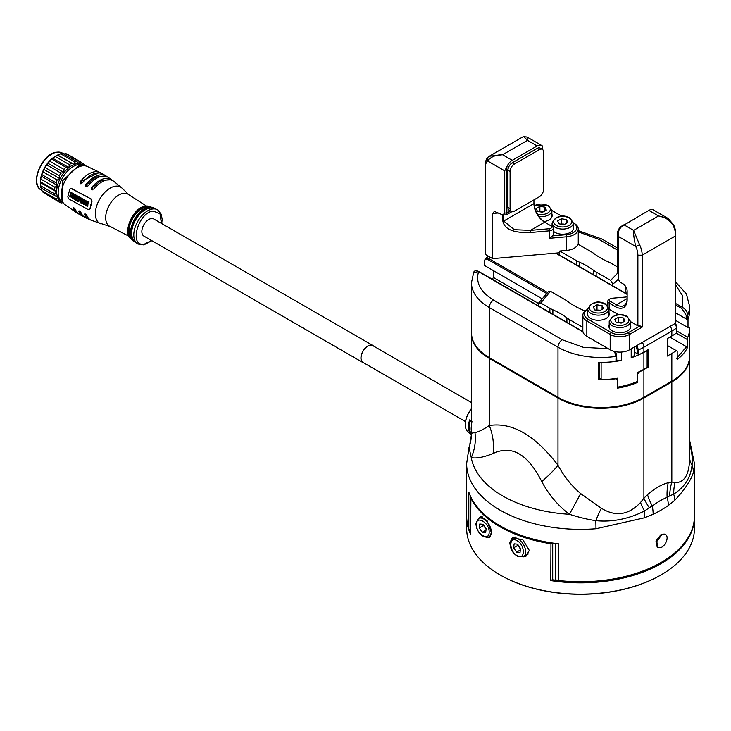 <?xml version="1.0" encoding="UTF-8"?>
<svg xmlns="http://www.w3.org/2000/svg" width="731" height="731" viewBox="0 0 731 731"><rect width="100%" height="100%" fill="white"/><g stroke="black" fill="none" stroke-linecap="round" stroke-linejoin="round"><path stroke-width="1.1" d="M517.073 555.597C508.758 551.256 508.758 535.457 517.073 540.712C525.388 545.052 525.388 560.851 517.073 555.597M489.149 532.031C489.551 541.863 475.863 533.959 476.265 524.593C475.863 514.761 489.551 522.665 489.149 532.031M660.87 562.596A113.296 65.415 180 0 1 660.66 562.724L661.089 562.477A113.908 65.763 180 0 0 694.45 515.976L694.45 463.591A113.908 65.763 180 0 1 693.399 472.5C690.959 480.276 684.792 489.505 674.905 500.178L668.308 505.514A30.373 19.107 -124.9 0 0 667.111 497.135L659.801 500.89L644.477 510.96C630.46 518.188 613.373 522.464 595.792 520.646C587.797 519.485 579.007 517.356 569.422 514.277A45.56 1.508 119.3 0 0 580.642 493.553L601.366 508.237A45.56 10.335 -71.5 0 0 595.792 520.646A30.373 3.363 -94.5 0 1 595.975 528.751A113.908 65.763 180 0 1 466.634 463.591L466.634 515.976A113.908 65.763 180 0 0 468.809 528.751A6.076 3.509 0 0 0 470.472 530.551L470.472 496.185M668.308 505.514A113.908 65.763 180 0 1 661.089 510.092A113.908 65.763 180 0 1 653.158 514.258A30.373 15.808 -115.5 0 0 652.171 505.761A45.56 18.138 47.9 0 1 647.52 494.677C654.446 488.509 661.345 484.525 668.216 482.725L671.826 482.067L674.96 482.606A45.56 35.216 -103.7 0 0 673.662 494.11L667.111 497.135A45.56 32.484 -104 0 1 668.216 482.725M694.45 516.534A113.908 65.763 180 0 1 694.45 517.091L694.45 528.376A113.908 65.763 180 0 1 661.089 574.877A113.908 65.763 180 0 1 499.995 574.877L500.424 575.123A113.296 65.415 0 0 0 660.66 575.123A113.296 65.415 0 0 0 660.87 575.005M512.047 550.516L509.644 543.142L512.312 537.751L522.829 539.761L529.29 550.397L526.192 556.044L523.04 556.958M694.45 517.091A113.908 65.763 180 0 1 550.781 580.569L552.252 579.72A1.517 0.877 180 0 0 552.7 579.107L552.7 543.032A1.517 0.877 180 0 1 552.252 543.517A1.517 0.877 180 0 1 550.781 543.736A113.908 65.763 180 0 1 499.995 526.759A113.908 65.763 180 0 1 470.59 497.445A1.517 0.877 180 0 1 470.536 497.217A1.517 0.877 180 0 1 470.746 496.769M479.289 518.014L480.441 516.47L487.065 520.609L491.387 532.597L489.331 537.641L486.106 537.504M468.809 528.751L468.809 492.045A113.908 65.763 0 0 0 558.42 543.782L558.42 580.487A113.908 65.763 180 0 0 661.089 562.477M657.937 547.601L657.196 547.172L655.972 541.059L661.089 534.452L665.53 534.443A7.593 4.386 -60 0 1 666.69 540.529A7.593 4.386 -60 0 1 661.729 547.227L657.937 547.601L656.767 541.516L661.729 534.827A7.593 4.386 -60 0 1 665.53 534.443M653.158 514.258L644.34 517.822L595.975 528.751M518.398 545.408A4.56 2.632 -120 0 0 519.403 547.492A4.56 2.632 -120 0 0 520.481 548.734M484.032 525.562A4.56 2.632 -120 0 0 485.037 527.645A4.56 2.632 -120 0 0 486.115 528.897M500.424 575.123L499.995 574.877A113.908 65.763 180 0 1 466.634 528.376L466.634 517.091A113.908 65.763 180 0 1 466.643 516.534M470.91 497.126L470.59 534.27A113.908 65.763 180 0 1 466.634 517.091M552.252 579.72A113.15 65.324 0 0 0 557.278 580.405A5.464 3.152 180 0 1 555.734 579.774L555.304 579.528A6.076 3.509 0 0 0 558.42 580.487L558.539 580.633A5.464 3.152 180 0 1 557.278 580.405M470.59 534.27L470.536 497.217M469.914 530.176A113.15 65.324 0 0 0 470.536 531.766M660.66 562.724A113.296 65.415 180 0 1 558.539 580.633M555.304 543.398L555.734 579.774M468.224 450.058L468.224 450.058A30.373 24.571 13.3 0 1 469.028 447.463L466.634 463.591M474.958 432.533C478.339 432.039 483.109 429.709 489.258 425.533L489.258 358.364A60.746 35.07 180 0 1 471.468 333.564L471.468 433.236A45.56 44.445 1.7 0 1 471.449 434.378L471.468 433.236L474.958 432.533A45.56 42.425 -58 0 1 471.267 457.615L469.028 447.463A45.56 44.445 1.7 0 0 471.449 434.388A45.56 44.445 1.7 0 1 471.449 434.388L469.841 444.22M644.34 517.822A30.373 15.689 -105.9 0 0 644.477 510.96A45.56 14.437 -130.8 0 1 640.52 502.499L643.901 498.186A45.56 14.529 -136.2 0 0 649.338 507.789M674.905 500.178A30.373 18.549 -135.3 0 0 673.662 494.11C684.645 487.193 690.777 477.517 692.056 465.062A30.373 24.571 -166.7 0 1 693.399 472.5M689.616 444.594A45.56 22.451 159.2 0 0 689.817 444.768C691.955 452.151 692.705 458.913 692.056 465.062A45.56 24.26 -179.6 0 1 689.616 457.286L689.616 456.61M514.121 543.837L513.637 547.811L516.589 552.133L520.024 552.472L520.509 548.497L517.566 544.175L514.121 543.837M479.755 523.99L479.271 527.965L482.222 532.287L485.658 532.634L486.142 528.659L483.2 524.337L479.755 523.99M569.422 514.277C558.155 505.806 548.935 494.905 541.772 481.592C527.91 454.07 511.691 444.704 493.114 453.503C483.721 457.268 476.438 458.639 471.267 457.615A109.842 63.414 180 0 0 569.422 514.277M601.366 508.237C615.603 517.009 628.66 515.099 640.52 502.499M669.66 496.057A45.56 34.247 83.7 0 1 671.826 482.067L671.826 381.92L643.901 398.039A60.746 35.07 180 0 1 557.991 398.039L557.991 465.218C563.957 476.356 571.514 485.795 580.642 493.553M674.96 482.606C684.618 482.771 689.507 474.328 689.616 457.286M689.616 444.311L689.817 444.768A109.842 63.414 180 0 0 689.616 443.744M516.589 552.133L520.335 549.968M520.445 549.018L517.932 545.326L513.637 547.811M482.222 532.287L485.969 530.13M486.078 529.18L483.566 525.488L479.271 527.965M541.772 481.592A45.56 8.416 142.4 0 0 557.991 465.218C535.001 435.201 512.093 421.97 489.258 425.533A45.56 36.239 -98.1 0 1 493.114 453.503M643.901 398.039L643.901 498.186L647.52 494.677M689.616 356.755A60.746 35.07 180 0 1 689.616 357.121A60.746 35.07 180 0 1 671.826 381.92M517.932 545.326L517.996 544.814M483.566 525.488L483.63 524.968M489.258 358.364L557.991 398.039M687.707 319.812L687.743 319.831A60.746 35.07 0 0 0 689.616 311.187L689.616 306.28A60.746 35.07 180 0 1 687.707 315.015L687.707 319.812L675.691 312.877M688.008 319.209L688.008 327.579A0.914 0.53 180 0 0 689.571 327.205L689.571 327.186A0.914 0.53 180 0 1 689.571 327.205A60.746 35.07 180 0 1 689.616 328.648A60.746 35.07 180 0 1 687.743 337.293L687.286 347.892L686.546 346.722L669.898 337.11M687.286 347.892A60.746 35.07 180 0 1 677.198 359.524L677.198 351.145L676.257 350.597A60.746 35.07 180 0 1 671.826 353.448L671.826 381.18A0.914 0.53 60 0 1 671.634 381.591C683.33 374.683 689.324 366.277 689.616 356.381A60.746 35.07 180 0 1 671.826 381.18L643.901 397.298A0.914 0.53 60 0 1 643.719 397.719L671.634 381.591M643.901 369.575A60.746 35.07 180 0 1 638.967 372.125L637.761 373.906L637.761 382.295A60.746 35.07 180 0 1 617.613 388.124L617.613 379.736L615.922 378.759A60.746 35.07 180 0 1 598.406 379.809L598.406 362.357A60.746 35.07 0 0 0 615.922 361.306L616.087 356.372A60.746 35.07 180 0 1 557.991 347.198L557.991 397.298A60.746 35.07 180 0 0 643.901 397.298L643.901 369.575L648.415 366.971L648.415 349.509L643.901 352.114L643.901 347.198L671.826 331.079L671.826 335.986L667.312 338.59L667.312 356.052L671.826 353.448M643.719 397.719C621.368 411.27 580.524 411.27 558.182 397.719A0.914 0.53 120 0 1 557.991 397.298L489.258 357.614L489.258 307.523A60.746 35.07 180 0 1 471.468 282.714L471.468 287.63A60.746 35.07 0 0 0 471.522 289.092L471.522 306.554A60.746 35.07 180 0 1 471.468 305.092A60.746 35.07 180 0 1 471.522 303.63M493.772 270.835L493.772 277.679L491.671 278.895M688.008 327.579L675.691 320.461M627.152 292.437L625.179 291.303M676.897 331.033L687.743 337.293M671.826 335.986A60.746 35.07 0 0 0 676.257 333.135L687.286 339.513M676.257 350.597L667.312 345.443M675.691 285.017L682.763 295.991L682.507 307.44C685.523 309.094 687.259 311.625 687.707 315.015A0.914 0.53 -0 0 1 686.181 315.262L686.181 318.926M676.257 333.135L676.705 327.899L675.243 323.404M634.252 351.94L638.967 354.663A60.746 35.07 0 0 0 643.901 352.114M648.415 366.971L647.127 366.222M538.345 303.42L493.772 277.679M616.498 355.485A0.914 0.53 180 0 1 616.087 356.372L614.451 351.474M616.087 361.16L616.498 359.159M598.406 379.809A0.914 0.53 0 0 0 599.356 379.288L599.356 362.375M471.522 306.554A0.914 0.53 180 0 1 471.522 306.508L471.522 289.083M637.761 382.295L637.112 381.171M608.302 348.714L583.393 347.335L562.285 339.76L493.553 300.075C480.422 292.025 475.424 282.55 478.577 271.64L473.661 272.499C474.209 270.561 476 270.26 479.033 271.594L582.909 331.563M675.691 303.502L682.507 307.44A0.914 0.53 120 0 0 681.868 308.555L686.181 315.262M636.993 345.489L638.401 350.012L638.401 354.343M484.187 265.307L484.187 261.415A0.914 0.53 180 0 0 484.461 261.789L484.388 265.417L541.47 298.376M582.991 331.92L478.577 271.64A0.914 0.53 -60 0 1 479.033 271.594M485.411 258.472L488.783 258.582A0.914 0.53 120 0 0 488.134 259.697L546.276 293.268M630.478 324.893A10.938 6.314 180 0 1 630.78 326.364A10.938 6.314 180 0 1 624.036 332.203A10.938 6.314 180 0 1 612.112 330.832A10.938 6.314 180 0 1 608.914 326.364A10.938 6.314 180 0 1 609.215 324.893M609.005 312.493A10.938 6.314 180 0 1 609.307 313.964A10.938 6.314 180 0 1 602.554 319.803A10.938 6.314 180 0 1 590.639 318.433A10.938 6.314 180 0 1 587.432 313.964A10.938 6.314 180 0 1 587.742 312.493M675.691 323.148L629.51 349.802L629.51 334.423L642.183 327.113L642.183 255.183L675.691 235.839L675.691 323.148M642.183 327.113L640.036 325.871L628.441 332.568A12.153 7.018 -0 0 1 611.253 332.568L610.184 334.423L610.184 349.802A13.67 7.895 -0 0 0 629.51 349.802M628.441 332.568L629.51 334.423A13.67 7.895 180 0 1 610.184 334.423L586.838 320.946A13.67 7.895 180 0 1 582.835 315.372A13.67 7.895 180 0 1 586.838 309.789L587.742 309.268A12.153 7.018 -0 0 0 587.916 319.091L611.253 332.568M610.184 349.802L586.838 336.324A13.67 7.895 180 0 1 582.835 330.75L582.835 315.372M622.063 226.208L648.845 210.418L658.512 216.001C664.872 216.924 669.742 220.058 673.114 225.422A18.229 10.526 -120 0 1 675.691 235.839L675.691 233.363A15.187 8.772 -120 0 0 673.543 224.682L668.107 218.459L658.512 216.001L633.594 230.384L639.607 244.766A18.229 10.526 60 0 1 642.183 255.183L637.889 255.183L637.889 325.871L630.478 321.594M640.036 325.871L637.889 325.871M618.508 314.677L609.151 309.277A4.56 2.632 180 0 1 609.005 309.186M609.151 309.277L609.151 303.082L615.338 306.654A16.703 9.649 -120 0 0 627.152 299.829L627.152 291.148A6.076 3.509 -120 0 0 622.858 283.71L620.71 282.468A3.034 1.754 60 0 1 618.563 278.749L618.563 231.234A9.11 5.263 120 0 1 623.927 224.81L633.594 230.384C633.393 234.13 634.115 239.503 635.742 246.502L639.607 244.766M673.114 225.422L673.543 224.682M618.563 236.588L635.742 246.502A15.187 8.772 60 0 1 637.889 255.183M615.338 306.654L616.416 304.79L610.23 301.218L609.151 303.082A4.56 2.632 180 0 1 607.817 301.218A4.56 2.632 180 0 1 609.151 299.363L610.23 298.741A3.034 1.754 180 0 1 611.92 298.248L627.152 296.914M668.107 218.459L653.404 209.971A9.11 5.263 120 0 0 648.845 210.418M616.416 304.79A15.187 8.772 -120 0 0 624.009 305.54A15.187 8.772 -120 0 0 627.152 298.586L616.416 304.79M610.23 301.218A3.034 1.754 180 0 1 610.23 298.741M621.779 283.089L621.779 283.089A4.56 2.632 60 0 1 621.77 283.08L620.71 282.468M618.563 271.311L617.485 270.689A6.076 3.509 120 0 0 618.563 273.348M621.779 226.043A6.076 3.509 120 0 0 617.485 233.491L618.563 234.103M617.485 270.689L617.485 233.491M584.937 311.168L584.562 310.958A30.373 17.535 180 0 0 581.574 309.441A75.942 43.842 180 0 1 574.1 305.659A75.942 43.842 180 0 1 567.548 301.346A30.373 17.535 180 0 0 564.926 299.619L550.461 291.267L548.807 291.185L538.418 303.255L540.73 303.009L549.886 308.299L549.886 312.502M646.661 350.524L647.127 350.789L647.127 367.172L643.901 369.274L643.901 352.324L647.127 350.789M637.715 372.426A60.445 34.896 0 0 0 642.046 370.306L643.874 369.292M642.22 353.046L643.901 352.324M538.254 305.786L538.418 303.255M642.266 353.073A60.746 35.07 180 0 1 631.2 357.779L631.2 348.833M621.396 352.068L621.396 360.383A60.746 35.07 180 0 1 602.399 362.421L601.129 363.179L601.129 379.051L601.978 379.544A60.746 35.07 0 0 0 617.677 378.192L617.677 386.626L618.344 387.01A60.746 35.07 0 0 0 637.222 381.536L637.715 372.399A60.746 35.07 0 0 0 643.901 369.274L643.828 369.319M634.252 347.07L634.252 354.736A6.076 3.509 180 0 1 631.2 357.779M601.129 379.051L599.356 378.028M599.74 362.375L601.129 363.179M601.978 379.544L602.106 379.608A60.445 34.896 0 0 0 617.43 378.292L617.677 378.192M621.396 360.383A6.076 3.509 180 0 1 616.681 360.237M582.835 327.324L569.531 319.639A30.373 17.535 180 0 1 566.909 317.912A75.942 43.842 0 0 0 552.874 309.807A30.373 17.535 180 0 1 549.886 308.299M579.509 266.614L579.509 262.191A75.942 43.842 180 0 1 586.984 265.974A75.942 43.842 180 0 1 593.545 270.296L593.545 274.71M625.124 292.948A60.746 35.07 0 0 0 625.169 292.236L625.188 285.848M596.167 276.227L596.167 272.023L610.632 280.366L612.797 284.103L612.797 285.83M617.485 266.97L611.198 263.343A30.373 17.535 180 0 0 608.21 261.826A75.942 43.842 0 0 1 594.175 253.721A30.373 17.535 180 0 0 591.553 251.994L577.983 244.163A13.67 7.895 0 0 1 566.626 250.431L559.8 251.025L576.521 260.675L576.521 264.887M579.509 262.191A30.373 17.535 180 0 1 576.521 260.675M596.167 272.023A30.373 17.535 180 0 1 593.545 270.296M551.868 214.028A10.938 6.314 180 0 1 552.17 215.508A10.938 6.314 180 0 1 543.946 221.621M573.351 226.427A10.938 6.314 180 0 1 573.652 227.908A10.938 6.314 180 0 1 566.9 233.737A10.938 6.314 180 0 1 554.984 232.376A10.938 6.314 180 0 1 553.266 231.087M559.8 251.025L559.8 252.14L558.868 252.844L492.648 258.637L485.393 254.443L485.393 167.143A15.187 8.772 60 0 1 487.54 160.939C490.876 156.809 495.883 154.744 502.572 154.744L527.49 140.361L523.917 136.715L522.519 137.062L489.322 156.233L502.572 154.744L512.239 160.327L537.157 145.935A9.11 5.263 -60 0 1 541.717 145.487A9.11 5.263 -60 0 1 542.53 146.163L542.53 149.48M489.322 156.233L487.97 157.22A18.229 10.526 60 0 0 485.393 164.667L485.393 167.143M502.891 214.951L502.891 221.283C504.545 229.424 513.829 233.152 530.743 232.485L530.514 230.375L544.677 222.206L551.932 226.391A4.56 2.632 180 0 1 553.266 228.255L553.266 234.45A4.56 2.632 180 0 1 552.526 235.894L566.397 234.678A12.153 7.018 0 0 0 576.083 230A12.153 7.018 0 0 0 573.351 222.882L574.246 223.403A13.67 7.895 180 0 1 578.248 228.986A13.67 7.895 180 0 1 566.626 236.789L566.626 250.431M561.755 216.193L551.868 210.482M573.351 229.388L573.351 222.946A10.627 6.14 180 0 1 566.781 228.62A10.627 6.14 180 0 1 555.194 227.286A10.627 6.14 180 0 1 552.088 222.946L552.088 226.482A10.938 6.314 180 0 1 552.088 226.427M487.97 157.22L487.54 160.939L504.728 170.862L504.728 213.023L502.8 214.951L494.32 211.433L492.648 213.498L492.648 258.637M552.526 235.894L549.392 238.297L566.626 236.789L566.397 234.678M530.743 232.485L549.392 230.85L549.392 238.297M537.157 145.935L527.49 140.361L527.005 136.999L523.917 136.715M545.728 222.809A16.703 9.649 60 0 1 533.932 202.359M553.266 228.255A4.56 2.632 180 0 1 549.392 230.85L549.164 228.748L530.514 230.375L514.304 229.698L503.741 221.036L502.891 221.283M502.8 214.951L506.318 214.887L506.875 213.023L504.728 213.023M504.728 170.862L506.875 166.75L506.875 213.023L510.457 210.957M506.875 166.75A9.11 5.263 -60 0 1 512.239 160.327M503.741 214.951L503.741 221.036L533.932 203.602L533.932 199.883M507.944 207.449A6.076 3.509 120 0 0 509.205 210.226L511.353 211.469A6.076 3.509 -60 0 1 510.092 208.682L507.944 207.449L507.944 170.241L510.092 171.483L510.092 208.682M537.157 148.42L539.304 149.663A6.076 3.509 -60 0 1 542.338 149.362L540.191 148.119A6.076 3.509 120 0 0 537.157 148.42L512.239 162.803A6.076 3.509 120 0 0 507.944 170.241M544.677 222.206L544.677 222.206A15.187 8.772 60 0 1 533.932 203.602M550.854 225.769A3.034 1.754 180 0 1 551.594 227.56A3.034 1.754 180 0 1 549.164 228.748M541.881 194.3A4.56 2.632 -120 0 0 542.338 193.578M542.338 149.362A6.076 3.509 -60 0 1 543.599 152.139L543.599 189.338A6.076 3.509 -60 0 1 539.304 196.785L514.386 211.168A6.076 3.509 -60 0 1 511.353 211.469M510.092 171.483A6.076 3.509 -60 0 1 514.386 164.046L512.239 162.803M539.304 149.663L514.386 164.046M471.468 402.589L372.764 345.608A9.722 5.61 120 0 0 362.156 353.009A9.722 5.61 120 0 0 363.042 362.439L465.437 421.559M471.468 408.757A17.672 10.197 -60 0 0 467.374 415.637A17.672 10.197 -60 0 0 468.425 432.414L471.44 434.662A18.129 10.472 -60 0 1 469.667 419.868L471.468 420.974M84.312 165.763L82.347 164.603A21.263 12.272 120 0 0 79.049 163.634A21.263 12.272 120 0 0 74.123 164.493A21.263 12.272 120 0 0 68.897 167.591A21.263 12.272 120 0 0 64.017 172.553A21.263 12.272 120 0 0 60.061 178.775A21.263 12.272 120 0 0 57.521 185.51A21.263 12.272 120 0 0 56.68 191.942L40.36 182.522L40.424 181.754L54.606 189.932L56.68 191.942A21.263 12.272 120 0 0 57.658 197.297L40.881 187.922A22.78 13.149 -60 0 1 40.479 185.692L40.424 181.754A22.78 13.149 -60 0 1 40.772 179.068L41.192 176.08A21.263 12.272 120 0 0 40.36 182.275A21.263 12.272 120 0 0 40.36 182.375M57.521 185.51L41.192 176.08L41.905 174.663L56.086 182.851L57.521 185.51L54.953 187.255L40.772 179.068M54.606 189.932A22.78 13.149 -60 0 1 54.953 187.255M56.278 199.115L42.106 190.928A22.78 13.149 -60 0 0 43.22 192.445L57.393 200.632A22.78 13.149 -60 0 1 56.278 199.115L57.658 197.297A21.263 12.272 120 0 0 60.335 200.934A21.263 12.272 120 0 0 61.084 201.436L62.592 202.304A21.263 12.272 120 0 1 59.019 186.378A21.263 12.272 120 0 1 78.162 164.639A21.263 12.272 120 0 1 83.855 165.471M82.174 165.9L78.601 165.836L62.272 181.105L62.117 200.641M128.967 236.25L110.701 226.738L91.329 220.333A22.57 13.03 -60 0 1 86.998 215.846C85.664 213.936 84.869 213.543 84.613 214.649A22.844 13.185 120 0 0 88.89 219.263L85.28 217.555A23.145 13.359 -60 0 1 81.123 212.84C79.843 210.903 79.085 210.491 78.866 211.615A23.273 13.432 120 0 0 82.905 216.339L79.405 214.43A23.355 13.487 -60 0 1 75.567 209.77C74.315 207.814 73.603 207.394 73.438 208.527A23.337 13.478 120 0 0 77.111 213.077L64.867 204.57A22.177 12.802 -60 0 1 63.962 183.17A22.177 12.802 -60 0 1 82.027 165.919A22.177 12.802 -60 0 1 86.962 166.312L100.449 172.662A23.337 13.478 120 0 0 94.326 171.812A23.337 13.478 120 0 0 80.364 181.562L80.3 183.691L81.013 183.801M112.711 180.639A22.844 13.185 120 0 0 111.688 179.762A22.844 13.185 120 0 0 104.953 178.465A22.844 13.185 120 0 0 91.539 187.684L91.567 189.804L93.924 188.881A22.57 13.03 -60 0 1 107.037 179.945A22.57 13.03 -60 0 1 113.835 181.343L121.858 187.977A20.934 12.089 -60 0 0 115.032 186.259A20.934 12.089 -60 0 0 97.159 204.561A20.934 12.089 -60 0 0 101.079 223.96M107.238 176.856A23.273 13.432 120 0 0 106.169 176.052A23.273 13.432 120 0 0 99.681 174.974A23.273 13.432 120 0 0 85.792 184.651L85.783 186.77L88.049 185.875A23.145 13.359 -60 0 1 101.801 176.326A23.145 13.359 -60 0 1 108.407 177.496L111.688 179.762M80.3 183.691L82.493 182.805A23.355 13.487 -60 0 1 96.474 173.037A23.355 13.487 -60 0 1 102.76 173.978L106.169 176.052M101.554 173.402A23.337 13.478 120 0 0 100.449 172.662M131.461 238.196A18.138 10.472 -60 0 1 131.553 220.616A18.138 10.472 -60 0 1 146.063 207.083A18.138 10.472 -60 0 1 149.371 207.175M136.377 242.829L134.385 240.846A18.924 10.928 -60 0 1 134.248 222.516A18.924 10.928 -60 0 1 149.462 208.234A18.924 10.928 -60 0 1 153.126 208.381L155.84 209.112A19.746 11.404 120 0 0 152.34 209.039A19.746 11.404 120 0 0 136.587 223.686A19.746 11.404 120 0 0 136.377 242.829A19.746 11.404 120 0 0 137.876 244.017L143.779 244.912L151.874 240.7M161.743 223.595L162.154 219.309L161.286 214.311L157.622 209.815A19.746 11.404 120 0 0 155.84 209.112M161.423 223.412L160.016 213.69L153.062 211.04C137.602 212.876 128.656 247.699 144.583 244.035L151.545 240.508M372.837 345.471L153.757 218.989A9.869 5.702 120 0 0 142.234 228.693A9.869 5.702 120 0 0 143.888 236.086L362.969 362.576A9.869 5.702 -60 0 1 361.315 355.175A9.869 5.702 -60 0 1 372.837 345.471A9.869 5.702 -60 0 1 373.632 346.101M363.91 362.941A9.869 5.702 -60 0 1 362.969 362.576M85.783 186.77L86.532 186.871M91.567 189.804L92.353 189.896M84.778 213.881L84.613 214.649L85.426 214.503L88.104 217.765M88.89 219.263A22.844 13.185 120 0 0 90.16 219.711M79.03 210.857L78.866 211.615L79.67 211.478L82.137 214.75M82.905 216.339A23.273 13.432 120 0 0 84.138 216.86M73.575 207.768L73.438 208.527L74.242 208.381L76.371 211.405M77.111 213.077A23.337 13.478 120 0 0 78.308 213.671M88.734 209.587L90.059 208.856A21.967 12.683 -60 0 1 92.042 201.153L91.421 199.143L70.761 188.306L71.812 188.351M80.364 181.562L81.159 181.425L81.05 183.563M104.405 176.18L95.395 177.185L86.596 184.514L86.532 186.643M109.997 179.844L101.189 180.429L92.353 187.538L92.325 189.667M90.059 208.856L92.042 201.153M89.639 208.929L88.314 209.669L89.374 209.706M91.421 199.143L71.391 188.424L69.792 189.21L67.819 196.913L68.705 198.878L88.314 209.669M91 199.216L91.622 201.226M81.159 181.425L98.63 172.863M85.308 214L85.426 214.503M71.209 195.972L69.948 196.082L70.715 192.957L71.638 194.154L71.665 193.048L70.779 192.427L69.71 196.401L70.843 196.968L71.611 195.899L71.108 196.822L70.121 196.328M71.19 192.354L72.077 192.975L71.638 194.154M71.126 192.893L70.35 196.009L71.026 196.328M70.998 195.68L71.611 195.899M76.49 195.232L75.832 195.168L76.49 195.232L75.467 199.124L76.408 199.654M88.058 205.85L87.546 206.434L88.058 205.85L86.77 205.21L87.108 203.721M88.625 202.012L87.117 201.253L89.036 201.939L88.46 202.542L89.036 201.939M87.638 201.847L87.245 203.2L88.396 203.785L87.857 204.369L88.396 203.785M75.485 194.821L74.388 198.996L75.083 194.894L74.069 194.144L75.083 194.894M78.162 200.641L77.65 201.226L78.162 200.641L76.974 199.974L77.303 198.485M78.738 196.794L77.742 195.945L79.149 196.73L78.573 197.324L79.149 196.73M77.833 196.612L77.44 197.973L78.519 198.567L77.97 199.152L78.519 198.567M72.159 196.292L71.272 197.571L71.748 196.365L72.972 198.403M72.753 198.439L72.853 193.432L73.529 193.523L73.182 197.37M85.801 204.945L85.107 205.164L86.331 204.022L85.399 205.018L84.293 204.543L84.147 203.547L84.778 201.18L85.363 200.577L86.77 201.098L86.368 202.277L86.359 201.171M86.77 201.098L85.363 200.577M85.938 204.095L84.54 204.223L85.308 201.107L84.951 204.15L85.701 204.452M85.691 203.803L86.34 204.022M79.122 199.517L78.281 201.573L78.72 199.581L80.044 200.02L79.259 198.996L79.652 197.626M80.483 197.754L79.56 196.959L80.885 197.681L80.309 198.275L80.885 197.681M82.996 199.106L81.863 203.501L82.557 201.71L83.654 204.442L83.343 202.067L84.357 200.458L82.996 199.106L84.677 199.846L83.754 201.994M83.453 202.377L83.654 204.442M82.959 201.637L82.137 203.647M81.488 202.807L80.894 202.944L82.119 198.896L80.83 198.585L79.935 201.327L80.099 202.313L81.488 202.807L82.53 198.823L81.242 198.512M75.832 195.168L74.708 199.563L76.252 200.184M75.896 200.239L76.353 199.664M75.997 199.727L75.467 199.124M75.055 199.197L76.088 195.305M87.117 201.253L85.993 205.649L87.546 206.434M87.647 205.923L86.77 205.21M86.368 205.274L86.697 203.785L87.857 204.369M87.985 203.858L87.245 203.2M86.834 203.273L87.227 201.911L88.46 202.542M74.069 194.144L72.945 198.549L73.977 199.07M77.34 196.018L76.207 200.413L77.65 201.226M77.751 200.705L76.974 199.974M76.563 200.047L76.901 198.558L77.97 199.152M78.107 198.64L77.44 197.973M77.038 198.037L77.422 196.685L78.573 197.324M72.853 193.432L71.272 197.571M86.057 201.464L85.308 201.107L86.368 202.277M79.158 197.032L78.281 201.573M79.642 200.093L80.182 199.499M79.77 199.572L79.259 198.996M78.847 199.07L79.25 197.699L80.309 198.275M83.343 202.067L84.293 201.82M81.753 198.192L80.83 198.585M74.251 198.302L73.292 198.183L73.63 196.676L74.324 197.16L74.251 198.302M74.461 196.475L73.767 196.155L74.151 194.821L74.8 195.259L74.626 196.337M71.93 195.935L72.835 193.98L72.561 196.31L71.93 195.935L72.972 196.237M83.572 201.573L82.685 201.199L83.106 199.737L83.572 201.573M80.629 201.363L80.94 199.006L81.899 200.011L80.885 202.432L81.305 198.795M74.041 196.602L73.292 198.183M73.694 198.11L74.343 198.457M74.562 194.748L73.767 196.155M74.169 196.082L74.836 196.411M72.89 194.693L72.342 195.862M83.517 199.664L82.685 201.199M83.087 201.135L83.974 201.5M57.393 200.632L60.335 200.934L59.64 202.341L45.121 193.541M63.131 202.651L61.331 202.953A22.78 13.149 -60 0 1 59.64 202.341M56.68 191.942L54.651 193.879L40.479 185.692M55.063 196.109A22.78 13.149 -60 0 1 54.651 193.879M45.139 167.527L59.321 175.714L60.061 178.775L57.146 180.045L42.965 171.858L45.139 167.527A22.78 13.149 -60 0 1 46.793 164.932L49.745 161.195A22.78 13.149 -60 0 1 51.773 159.13L55.154 156.434A22.78 13.149 -60 0 1 56.47 155.612A22.78 13.149 -60 0 1 57.329 155.146L60.728 153.821A22.78 13.149 -60 0 1 62.784 153.455L76.956 161.642L79.049 163.634L79.953 161.843A22.78 13.149 -60 0 1 81.644 162.465L67.471 154.278A22.78 13.149 -60 0 0 65.781 153.665L79.953 161.843M56.086 182.851A22.78 13.149 -60 0 1 57.146 180.045M49.745 161.195L63.917 169.382L64.017 172.553L60.965 173.119L46.793 164.932M59.321 175.714A22.78 13.149 -60 0 1 60.965 173.119M55.154 156.434L69.326 164.621L68.897 167.591L65.954 167.317L51.773 159.13M63.917 169.382A22.78 13.149 -60 0 1 65.954 167.317M60.728 153.821L74.9 161.999L74.123 164.493L57.329 155.146M69.326 164.621A22.78 13.149 -60 0 1 71.51 163.324M74.9 161.999A22.78 13.149 -60 0 1 76.956 161.642M81.991 163.068L83.891 164.164L83.096 165.105L81.644 162.465M85.043 165.827L85.006 165.681A22.78 13.149 -60 0 0 83.891 164.164M63.734 154.013L65.781 153.665M74.123 164.493L57.795 155.073M68.897 167.591L52.577 158.17A21.263 12.272 -60 0 1 55.392 156.233L56.47 155.612M64.017 172.553L47.698 163.132A21.263 12.272 -60 0 1 52.577 158.17M60.061 178.775L43.741 169.354A21.263 12.272 -60 0 1 47.698 163.132M41.905 174.663A22.78 13.149 -60 0 1 42.965 171.858M42.106 190.928L41.338 187.876M41.192 176.08A21.263 12.272 -60 0 1 43.741 169.354M56.78 189.676L56.579 184.97M600.334 310.355A4.56 2.632 -0 0 0 599.548 310.182A4.56 2.632 -0 0 0 596.825 310.255M596.341 310.172L600.398 310.319M597.008 304.836L602.088 305.622L603.45 308.555L599.731 310.702L594.65 309.917L593.289 306.983L597.008 304.836L597.008 309.789M602.088 309.341L602.088 305.622M621.816 322.755A4.56 2.632 -0 0 0 621.03 322.59A4.56 2.632 -0 0 0 618.307 322.654M617.823 322.581L621.871 322.718M618.49 317.236L623.57 318.022L624.932 320.955L621.213 323.102L616.132 322.316L614.771 319.383L618.49 317.236L618.49 322.197M623.57 321.741L623.57 318.022M564.679 224.289A4.56 2.632 0 0 0 563.893 224.125A4.56 2.632 0 0 0 561.17 224.189M560.686 224.115L564.743 224.253M561.353 218.77L566.434 219.556L567.795 222.489L564.076 224.636L558.996 223.85L557.634 220.917L561.353 218.77L561.353 223.732M566.434 223.275L566.434 219.556M543.197 211.889A4.56 2.632 0 0 0 542.42 211.725A4.56 2.632 0 0 0 539.697 211.789M539.213 211.716L543.261 211.853M539.88 206.37L544.96 207.156L546.322 210.089L542.603 212.237L537.513 211.451L536.152 208.518L539.88 206.37L539.88 211.332M544.96 210.875L544.96 207.156M523.46 556.739L517.393 556.291C510.201 551.284 508.675 545.299 512.833 538.327A10.627 6.14 60 0 1 518.151 538.857A10.627 6.14 60 0 1 525.662 551.878A10.627 6.14 60 0 1 523.46 556.739L528.376 553.906M491.296 532.031A10.627 6.14 60 0 1 489.094 536.901C482.14 537.906 477.708 533.603 475.817 523.972L478.467 518.489A10.627 6.14 60 0 1 483.785 519.01A10.627 6.14 60 0 1 491.296 532.031M550.781 580.569L550.964 542.777M489.258 357.614A0.914 0.53 120 0 0 489.45 358.035C477.754 351.118 471.76 342.711 471.468 332.815A60.746 35.07 180 0 0 489.258 357.614M493.553 300.075A6.076 3.509 120 0 0 489.258 307.523L557.991 347.198A6.076 3.509 120 0 1 562.285 339.76M578.248 231.855L598.799 239.32A6.076 3.509 -60 0 1 601.841 239.019L578.248 230.621M598.799 239.32L617.485 250.103M686.546 346.722L676.55 358.409M676.659 327.223A0.914 0.53 180 0 1 676.705 327.899A60.746 35.07 180 0 1 671.826 331.079A6.076 3.509 -120 0 0 670.226 326.3M642.311 342.419A6.076 3.509 60 0 1 643.901 347.198A60.746 35.07 180 0 1 638.401 350.012A0.914 0.53 180 0 1 637.194 349.975L637.194 353.64M615.392 351.684L616.662 354.782L616.772 359.743M675.526 323.239L676.833 326.72L676.897 331.463M555.624 253.127L627.152 294.419M547.309 292.373L488.783 258.582L490.464 257.376M675.691 304.991L681.868 308.555M635.952 346.092L637.194 349.975M484.461 261.789C484.68 259.35 485.905 258.655 488.134 259.697M586.838 336.324L586.838 320.946L587.916 319.091M540.73 303.009L550.461 291.267M552.874 314.229L552.874 309.807M566.909 317.912L566.909 322.325M569.531 323.842L569.531 319.639M618.563 278.803A60.746 35.07 180 0 1 612.797 284.103M557.031 252.999L557.031 253.63M618.015 272.773L610.632 280.366M559.654 255.146L559.654 252.25M492.648 213.498L498.25 213.004M573.351 222.882L574.246 223.403L573.351 222.882M471.468 425.424A18.54 10.7 120 0 0 471.468 431.793M467.347 415.473A17.069 9.85 -60 0 1 471.468 408.62M470.243 420.663L471.468 421.412M471.468 433.675A17.526 10.115 -60 0 1 470.335 420.736M62.373 153.071A21.263 12.272 120 0 0 56.689 152.24A21.263 12.272 120 0 0 37.546 173.978A21.263 12.272 120 0 0 41.11 189.905C29.203 184.175 41.969 153.72 56.314 152.167L62.373 153.071L63.935 153.976M110.701 226.738A18.503 10.682 -60 0 1 107.265 209.578A18.503 10.682 -60 0 1 123.055 193.423A18.503 10.682 -60 0 1 129.067 194.921L121.858 187.977M140.982 207.96L132.475 216.376L127.943 230.539M150.677 206.964A18.75 10.828 120 0 0 150.577 206.9A18.75 10.828 120 0 0 145.56 206.16A18.75 10.828 120 0 0 129.972 221.484A18.75 10.828 120 0 0 131.827 239.375A18.75 10.828 120 0 0 131.836 239.375A18.75 10.828 120 0 0 131.936 239.43M145.56 206.16A18.75 10.828 120 0 0 128.683 225.331A18.75 10.828 120 0 0 131.827 239.375C121.41 234.477 132.686 207.44 145.314 206.115L150.577 206.9A18.75 10.828 120 0 0 145.56 206.16M150.961 207.129L150.787 207.028A18.75 10.828 120 0 0 145.771 206.288A18.75 10.828 120 0 0 128.894 225.45A18.75 10.828 120 0 0 132.037 239.494A18.75 10.828 120 0 0 132.22 239.594L131.827 239.375M144.208 209.176L135.336 217.957L130.611 232.723M154.296 208.143A19.536 11.276 120 0 0 154.195 208.079A19.536 11.276 120 0 0 148.96 207.312A19.536 11.276 120 0 0 132.722 223.275A19.536 11.276 120 0 0 134.659 241.915L134.659 241.915A19.536 11.276 120 0 0 134.76 241.97M148.96 207.312A19.536 11.276 120 0 0 131.379 227.286A19.536 11.276 120 0 0 134.659 241.915C123.813 236.826 135.564 208.646 148.713 207.266L154.186 208.079A19.536 11.276 120 0 0 154.186 208.079L154.186 208.079A19.536 11.276 120 0 0 148.96 207.312M155.557 209.039L154.405 208.207A19.536 11.276 120 0 0 149.179 207.44A19.536 11.276 120 0 0 131.589 227.405A19.536 11.276 120 0 0 134.869 242.034A19.536 11.276 120 0 0 136.158 242.601L134.659 241.915M86.596 184.514L85.792 184.651M92.353 187.538L91.539 187.684M591.927 311.488A9.11 5.263 -0 0 0 604.811 311.488A9.11 5.263 -0 0 0 604.811 304.05A9.11 5.263 -0 0 0 591.927 304.05A9.11 5.263 -0 0 0 591.927 311.488M609.005 315.445L609.005 309.003A10.627 6.14 180 0 1 602.435 314.677A10.627 6.14 180 0 1 590.849 313.343A10.627 6.14 180 0 1 587.742 309.003L587.742 315.445M613.41 323.888A9.11 5.263 -0 0 0 626.293 323.888A9.11 5.263 -0 0 0 626.293 316.45A9.11 5.263 -0 0 0 613.41 316.45A9.11 5.263 -0 0 0 613.41 323.888M630.478 327.844L630.478 321.402A10.627 6.14 180 0 1 623.918 327.077A10.627 6.14 180 0 1 612.331 325.743A10.627 6.14 180 0 1 609.215 321.402L609.215 327.844M556.273 225.431A9.11 5.263 0 0 0 569.157 225.431A9.11 5.263 0 0 0 569.157 217.984A9.11 5.263 0 0 0 556.273 217.984A9.11 5.263 0 0 0 556.273 225.431M537.44 214.092A9.11 5.263 0 0 0 548.716 212.31A9.11 5.263 0 0 0 547.683 205.585A9.11 5.263 0 0 0 534.288 205.904M551.868 216.988L551.868 210.546A10.627 6.14 180 0 1 539.049 216.55M515.117 537.002L512.833 538.327M490.775 535.933L489.094 536.901M482.186 516.342L478.467 518.489M694.45 463.591L689.616 440.208M689.616 456.756L689.616 357.121M558.182 397.719L489.45 358.035M689.616 328.648L689.616 356.381M471.468 305.092L471.468 332.815M617.485 248.047L601.841 239.019M689.616 306.28L686.363 293.899L675.691 282.056M471.468 282.714L473.67 272.489M488.6 256.298L485.457 258.445L484.187 261.415M556.081 253.081L627.152 294.118M607.817 301.218L607.817 305.841M578.248 228.986L578.248 244.318M541.717 145.487L527.005 136.999M511.874 211.679L506.318 214.887M468.425 432.414C464.596 428.923 464.194 423.286 467.219 415.491L471.468 408.428M472.171 421.869L470.143 420.617M471.468 424.446L471.468 432.176M41.959 190.389L41.11 189.905M146.438 205.987L129.067 194.921M63.067 202.56L62.592 202.304M609.005 309.003L605.57 303.968C597.857 300.185 591.918 301.857 587.742 309.003M630.478 321.402L627.052 316.368C619.34 312.585 613.391 314.257 609.215 321.402M573.351 222.946L569.915 217.911C562.203 214.119 556.264 215.8 552.088 222.946M551.868 210.546L548.442 205.512L534.206 205.411"/></g></svg>
